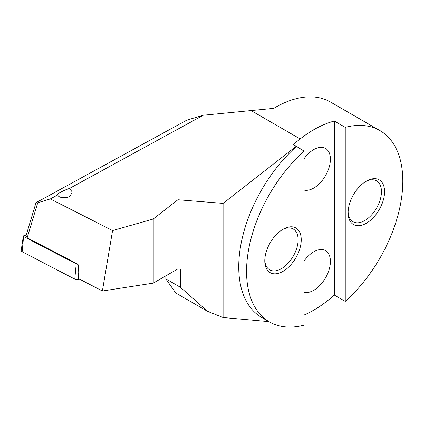 <?xml version="1.0" encoding="UTF-8"?>
<svg xmlns="http://www.w3.org/2000/svg" width="424" height="424" viewBox="0 0 424 424"><rect width="100%" height="100%" fill="white"/><g stroke="black" fill="none" stroke-linecap="round" stroke-linejoin="round"><path stroke-width="0.64" d="M26.171 235.293L23.914 235.718A0.795 0.456 -0 0 0 23.569 235.85A0.795 0.456 -0 0 0 23.368 236.115A0.795 0.456 -0 0 0 23.627 236.497L76.246 263.85A0.795 0.456 -0 0 0 77.285 263.855M79.065 278.886A2.947 1.701 180 0 1 78.965 278.96A2.947 1.701 180 0 1 78.938 278.971A2.947 1.701 180 0 1 74.778 279.098L22.165 251.745A2.947 1.701 180 0 1 21.2 250.335L23.346 236.131A0.795 0.456 -0 0 0 23.606 236.513L76.219 263.861A0.795 0.456 -0 0 0 77.29 263.861M304.109 151.108L304.109 325.155A110.478 63.785 -60 0 1 269.441 321.933A110.478 63.785 -60 0 1 304.109 151.108L293.17 144.404L300.176 138.934A110.478 63.785 -60 0 1 313.744 129.733A110.478 63.785 -60 0 1 334.313 121.041L345.253 127.354A110.478 63.785 -60 0 1 379.92 130.576L330.444 102.009A110.478 63.785 120 0 0 275.202 107.484L273.671 108.369L275.202 107.484A110.478 63.785 120 0 0 273.703 108.364L203.292 115.238L186.862 120.119L36.809 202.243L35.918 202.964L37.741 202.773L27.173 237.806L25.997 235.871L35.918 202.964M59.434 192.952C57.733 194.038 57.187 194.669 57.807 194.844C58.221 198.273 67.713 198.835 70.379 195.591L72.271 192.051L69.525 188.431C65.953 189.581 62.588 191.086 59.434 192.952M57.542 194.621L57.807 194.844L50.339 198.93L112.577 230.566L153.228 219.028L177.916 199.752L223.098 203.372L296.296 146.211M304.109 260.919A23.569 13.605 -60 0 1 313.744 251.814A23.569 13.605 -60 0 1 325.526 250.642A23.569 13.605 -60 0 1 329.141 269.531A23.569 13.605 -60 0 1 313.744 290.302A23.569 13.605 -60 0 1 304.109 292.322M304.109 158.682A23.569 13.605 -60 0 1 313.744 149.577A23.569 13.605 -60 0 1 325.526 148.411A23.569 13.605 -60 0 1 329.141 167.294A23.569 13.605 -60 0 1 313.744 188.065A23.569 13.605 -60 0 1 304.109 190.084M283.015 229.262L283.015 229.262A25.779 14.882 120 0 0 264.788 260.834A25.779 14.882 120 0 0 283.015 271.355A25.779 14.882 120 0 0 301.241 239.783A25.779 14.882 120 0 0 283.015 229.262M264.804 259.901A23.569 13.605 120 0 0 269.669 269.818A23.569 13.605 120 0 0 281.451 268.652A23.569 13.605 120 0 0 296.848 247.881A23.569 13.605 120 0 0 293.238 228.997A23.569 13.605 120 0 0 282.214 229.739M366.341 181.149L366.341 181.149A25.779 14.882 120 0 0 348.115 212.721A25.779 14.882 120 0 0 366.341 223.247A25.779 14.882 120 0 0 384.573 191.674A25.779 14.882 120 0 0 366.341 181.149L366.341 181.149M348.131 211.788A23.569 13.605 120 0 0 352.996 221.71A23.569 13.605 120 0 0 364.783 220.538A23.569 13.605 120 0 0 380.18 199.773A23.569 13.605 120 0 0 376.565 180.884A23.569 13.605 120 0 0 365.546 181.631M379.92 130.576A110.478 63.785 -60 0 1 345.253 301.4L334.313 295.083A110.478 63.785 -60 0 1 313.744 310.145A110.478 63.785 -60 0 1 304.109 315.021M296.296 146.598A110.478 63.785 120 0 0 261.629 317.422L269.441 321.933M203.292 115.238L69.525 188.431M165.832 275.865L165.832 278.875L180.476 287.329L180.476 269.288L177.916 268.89L153.228 283.142L102.385 291.007L78.604 278.648L78.154 272.367L78.392 265.101L77.778 264.115L27.173 237.806M165.832 278.875L175.737 292.968L207.537 311.327L180.476 287.329M207.537 311.327L223.098 317.528L268.901 321.62M345.253 301.4L345.253 127.354M334.313 295.083L334.313 121.041M223.098 317.528L223.098 203.372M153.228 283.142L153.228 219.028M177.916 268.89L177.916 199.752M112.577 230.566L102.385 291.007M50.339 198.93L37.741 202.773M26.166 235.309L23.887 235.733A0.795 0.456 -0 0 0 23.543 235.866A0.795 0.456 -0 0 0 23.346 236.131M77.613 264.03L78.276 268.604M250.764 110.404L300.176 138.934M23.606 236.513L22.165 251.745M76.219 263.861L74.778 279.098"/></g></svg>
